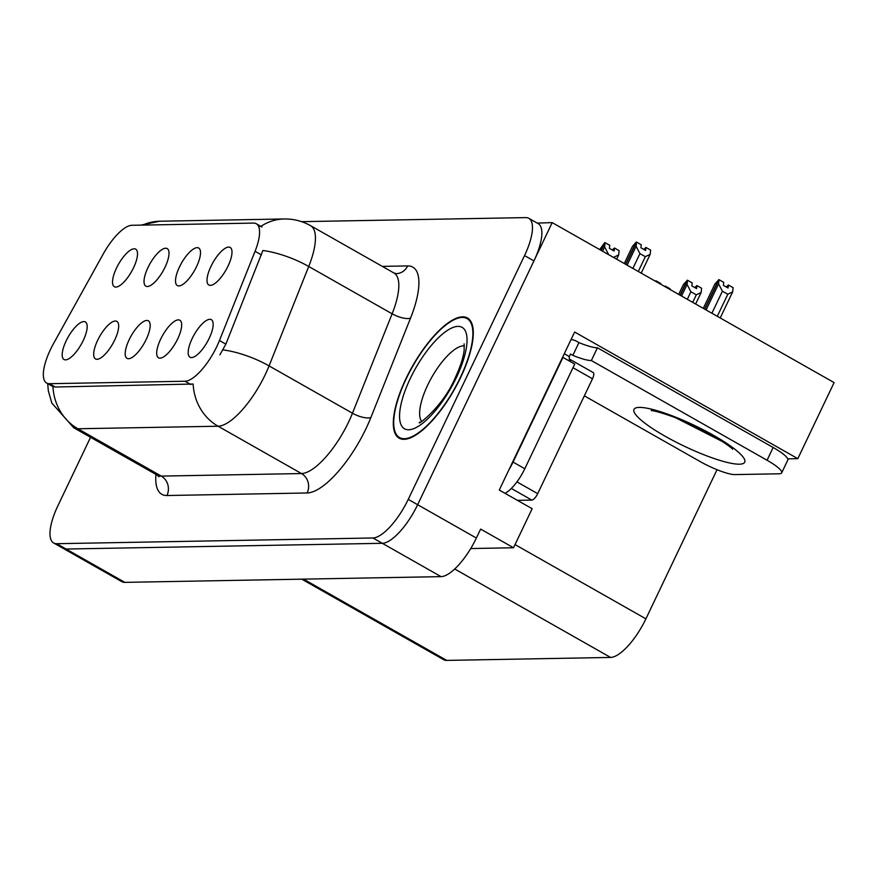 <?xml version="1.0" encoding="UTF-8"?>
<svg xmlns="http://www.w3.org/2000/svg" width="878" height="878" viewBox="0 0 878 878"><rect width="100%" height="100%" fill="white"/><g stroke="black" fill="none" stroke-linecap="round" stroke-linejoin="round"><path stroke-width="1.32" d="M146.209 339.424A21.599 7.496 -60.4 0 0 149.523 322.083A21.599 7.496 -60.4 0 0 129.154 339.731A21.599 7.496 -60.4 0 0 128.737 358.718A21.599 7.496 -60.4 0 0 146.209 339.424M165.042 267.208A21.599 7.496 -60.4 0 0 168.356 249.868A21.599 7.496 -60.4 0 0 147.987 267.516A21.599 7.496 -60.4 0 0 147.559 286.502A21.599 7.496 -60.4 0 0 165.042 267.208M114.711 339.995A21.599 7.496 -60.4 0 0 118.025 322.654A21.599 7.496 -60.4 0 0 97.656 340.302A21.599 7.496 -60.4 0 0 97.238 359.289A21.599 7.496 -60.4 0 0 114.711 339.995M83.212 340.565A21.599 7.496 -60.4 0 0 86.527 323.225A21.599 7.496 -60.4 0 0 66.157 340.873A21.599 7.496 -60.4 0 0 65.74 359.859A21.599 7.496 -60.4 0 0 83.212 340.565M177.707 338.853A21.599 7.496 -60.4 0 0 181.022 321.513A21.599 7.496 -60.4 0 0 160.652 339.16A21.599 7.496 -60.4 0 0 160.224 358.147A21.599 7.496 -60.4 0 0 177.707 338.853M209.205 338.282A21.599 7.496 -60.4 0 0 212.509 320.942A21.599 7.496 -60.4 0 0 192.15 338.59A21.599 7.496 -60.4 0 0 191.722 357.576A21.599 7.496 -60.4 0 0 209.205 338.282M228.039 266.067A21.599 7.496 -60.4 0 0 231.342 248.726A21.599 7.496 -60.4 0 0 210.972 266.374A21.599 7.496 -60.4 0 0 210.555 285.361A21.599 7.496 -60.4 0 0 228.039 266.067M196.54 266.638A21.599 7.496 -60.4 0 0 199.855 249.297A21.599 7.496 -60.4 0 0 179.485 266.945A21.599 7.496 -60.4 0 0 179.057 285.932A21.599 7.496 -60.4 0 0 196.54 266.638M133.544 267.779A21.599 7.496 -60.4 0 0 136.858 250.439A21.599 7.496 -60.4 0 0 116.489 268.086A21.599 7.496 -60.4 0 0 116.072 287.073A21.599 7.496 -60.4 0 0 133.544 267.779M216.833 346.503A38.884 13.488 -60.4 0 0 219.456 340.521L255.059 251.295A38.884 13.488 -60.4 0 0 256.277 223.736A38.884 13.488 -60.4 0 0 253.522 223.089L131.909 225.295A38.884 13.488 -60.4 0 0 103.209 254.049L53.569 343.517A38.884 13.488 -60.4 0 0 46.644 383.049A38.884 13.488 -60.4 0 0 49.398 383.697L185.049 381.239A38.884 13.488 -60.4 0 0 216.833 346.503M552.196 222.617L834.1 382.599L797.817 458.667L574.64 332.027L499.264 490.045L532.156 508.702L513.531 547.762L480.639 529.094L476.381 538.038A43.198 14.992 -60.4 0 1 441.052 576.637L124.841 582.366A43.198 14.992 -60.4 0 1 121.779 581.642L63.051 548.311A43.198 14.992 -60.4 0 0 66.102 549.035L382.325 543.306A43.198 14.992 -60.4 0 0 417.643 504.707L552.196 222.617L537.204 223.089M513.531 547.762L470.718 548.541M717.03 469.697L645.901 618.836A43.198 14.992 119.6 0 1 610.572 657.435L446.726 660.399A43.198 14.992 119.6 0 1 443.664 659.685L301.769 579.162M797.817 458.667L787.72 458.854M460.588 377.584A69.121 23.98 -60.4 0 0 467.414 317.957A69.121 23.98 -60.4 0 0 406.009 378.572A69.121 23.98 -60.4 0 0 399.183 438.188A69.121 23.98 -60.4 0 0 460.588 377.584M260.887 226.359A50.397 46.304 89 0 1 284.242 218.973C293.581 218.841 302.35 221.069 310.538 225.657A57.597 19.985 119.6 0 1 308.727 266.484L269.063 365.896A57.597 19.985 119.6 0 1 265.178 374.752A57.597 19.985 119.6 0 1 218.084 426.225A50.397 46.304 -91 0 1 193.149 384.026L55.248 387.022L52.153 386.177M52.954 386.561A50.397 46.304 89 0 0 77.89 428.76L218.084 426.225L301.483 473.549A57.597 19.985 -60.4 0 0 348.577 422.088A57.597 19.985 -60.4 0 0 352.462 413.22L392.126 313.808L308.727 266.484A50.397 17.406 -158.2 0 0 262.884 250.504L225.865 344.154L219.884 354.811M90.555 437.31L57.915 505.717A43.198 14.992 -60.4 0 0 53.657 542.988L63.051 548.311A43.198 14.992 -60.4 0 0 66.102 549.035L382.325 543.306A43.198 14.992 -60.4 0 0 417.643 504.707L533.934 260.909A43.198 14.992 -60.4 0 0 538.192 223.649L528.797 218.315A43.198 14.992 -60.4 0 0 525.735 217.601L301.593 221.662M259.383 226.414L260.689 226.491M53.657 542.988A43.198 14.992 -60.4 0 0 56.708 543.701L372.93 537.973A43.198 14.992 -60.4 0 0 408.248 499.373L524.528 255.586A43.198 14.992 -60.4 0 0 528.797 218.315M602.549 251.196L604.602 246.894L605.041 242.668L609.738 245.335L609.42 248.342L614.117 251.009L614.435 248.002L612.306 249.978M601.035 250.34L604.69 242.679L599.707 249.582M616.641 259.197L618.694 254.883L619.133 250.669L614.435 248.002M605.041 242.668L601.21 250.439M608.311 254.466L613.711 257.528M608.443 254.192L604.602 246.894M618.694 254.883L613.843 257.254M627.122 265.134L636.1 246.323L636.528 242.098L641.236 244.764L640.918 247.772L645.615 250.439L645.934 247.431L643.804 249.407M625.608 264.278L636.188 242.108L632.456 246.389L624.28 263.532M641.214 273.135L650.192 254.313L650.631 250.098L645.934 247.431M636.528 242.098L625.784 264.388M632.884 268.416L639.941 253.621L645.341 256.683L638.284 271.478M639.941 253.621L636.1 246.323M650.192 254.313L645.341 256.683M655.932 281.498L656.009 280.817L655.646 281.322M656.009 280.817L660.706 283.484L660.64 284.154M655.833 280.927L655.284 281.125M665.337 286.821L665.403 286.151L670.101 288.818L670.035 289.488M665.403 286.151L664.69 286.458M681.547 296.029L687.068 284.461L687.507 280.247L680.22 295.271M687.507 280.247L692.204 282.914L691.886 285.921L696.583 288.588L696.902 285.58L701.599 288.247L701.16 292.462L696.309 294.832L692.72 302.361M687.331 280.356L683.424 284.527L678.705 294.415M680.044 295.173L687.156 280.258M687.32 299.299L690.909 291.77L687.068 284.461M695.639 304.029L701.16 292.462M690.909 291.77L696.309 294.832M696.902 285.58L694.772 287.556M706.121 309.967L718.566 283.89L719.005 279.676L704.793 309.221M719.005 279.676L723.702 282.343L723.384 285.35L728.081 288.017L728.4 285.01L733.097 287.677L732.658 291.891L727.807 294.262L717.293 316.31M718.83 279.786L714.922 283.956L703.289 308.365M704.617 309.111L718.654 279.687M711.893 313.248L722.407 291.2L718.566 283.89M720.223 317.968L732.658 291.891M722.407 291.2L727.807 294.262M728.4 285.01L726.271 286.985M722.879 441.799L676.104 417.983M570.996 339.643A14.399 13.225 -91 0 1 576.583 341.268L578.942 342.607A28.798 5.433 -154.5 0 0 597.435 347.776L773.156 447.484A28.798 5.433 25.5 0 1 787.775 460.094L781.683 472.858A28.798 5.433 25.5 0 1 779.181 473.791L734.842 474.592A28.798 5.433 25.5 0 1 699.975 461.466L584.353 395.846M597.435 347.776L591.344 360.54L767.065 460.248A28.798 5.433 25.5 0 1 781.683 472.858M591.344 360.54A28.798 5.433 25.5 0 1 572.851 355.37L570.502 354.032L569.284 356.589A28.798 9.987 -60.4 0 0 569.833 361.308M562.491 357.489A28.798 9.987 -60.4 0 0 562.974 357.412L513.059 462.08A28.798 9.987 119.6 0 1 509.196 469.236M505.069 493.326A28.798 9.987 -60.4 0 0 524.803 468.742L574.728 364.085L562.974 357.412M564.28 353.746L569.284 356.589M578.942 342.607L572.851 355.37M687.024 422.559L715.921 437.431M460.302 377.584A68.396 23.728 119.6 0 1 399.545 437.562A68.396 23.728 119.6 0 1 406.294 378.561A68.396 23.728 119.6 0 1 467.063 318.582A68.396 23.728 119.6 0 1 460.302 377.584M569.35 359.124A7.2 2.502 119.6 0 1 569.712 359.234L593.199 372.568A7.2 2.502 119.6 0 1 592.485 378.78L537.698 493.655A7.2 2.502 119.6 0 1 531.816 500.087L517.438 500.35M569.712 359.234A7.2 2.502 119.6 0 1 570.272 361.549M219.456 340.521L225.865 344.154M476.381 538.038L408.248 499.373M441.052 576.637L372.93 537.973M124.841 582.366L56.708 543.701M446.726 660.399L303.503 579.129M610.572 657.435L454.727 568.999M645.901 618.836L515.046 544.579M49.398 383.697L55.248 387.022M185.049 381.239L190.899 384.564M255.059 251.295L261.457 254.927M166.941 495.521A14.399 13.225 89 0 0 161.278 476.095L301.483 473.549A14.399 13.225 89 0 1 307.146 492.975L166.941 495.521A71.996 24.979 119.6 0 1 155.922 474.394M157.206 475.13A57.597 19.985 -60.4 0 0 161.278 476.095L77.89 428.76A57.597 19.985 119.6 0 1 73.807 427.805L157.206 475.13L158.984 476.787M222.979 349.894A50.397 17.406 -158.2 0 1 269.063 365.896L352.462 413.22A14.399 4.972 21.8 0 0 370.867 417.566A71.996 24.979 119.6 0 1 307.146 492.975M142.653 225.097A50.397 46.304 -91 0 1 159.675 221.234L284.242 218.973M382.303 266.385L407.688 265.924A71.996 24.979 119.6 0 1 410.531 318.154L370.867 417.566M524.528 255.586L533.934 260.909M410.531 318.154A14.399 4.972 21.8 0 1 392.126 313.808A57.597 19.985 -60.4 0 0 393.937 272.981L396.208 273.651A14.399 13.225 89 0 0 407.688 265.924M739.397 464.188A61.339 11.568 25.5 0 1 665.129 436.234A61.339 11.568 25.5 0 1 639.316 407.403A61.339 11.568 25.5 0 1 713.573 435.356A61.339 11.568 25.5 0 1 739.397 464.188M524.803 468.742L513.059 462.08M773.156 447.484L767.065 460.248M464.363 345.833A43.922 15.233 -60.4 0 0 427.707 385.058A43.922 15.233 -60.4 0 0 421.55 421.275M456.33 377.661A58.321 20.238 119.6 0 1 408.643 429.77A58.321 20.238 119.6 0 1 410.278 378.495A58.321 20.238 119.6 0 1 457.954 326.386A58.321 20.238 119.6 0 1 456.33 377.661M531.816 500.087L511.325 488.464M537.698 493.655L516.944 481.879M592.485 378.78L572.994 367.717M46.644 383.049L52.241 386.221M256.277 223.736L261.973 226.974M47.686 383.642L48.301 390.666L51.802 403.024L73.807 427.805M140.842 225.13L159.675 221.234M310.538 225.657L393.937 272.981M652.014 410.674L651.695 410.663C648.107 409.488 668.454 413.275 693.971 425.753C713.968 434.764 733.262 448.724 732.581 449.251M419.717 422.077C415.173 427.257 442.49 407.941 455.078 378.122C460.324 366.806 463.354 357.478 464.166 350.146L464.111 343.858M399.545 437.562L402.541 439.274M467.063 318.582L470.059 320.294"/></g></svg>
